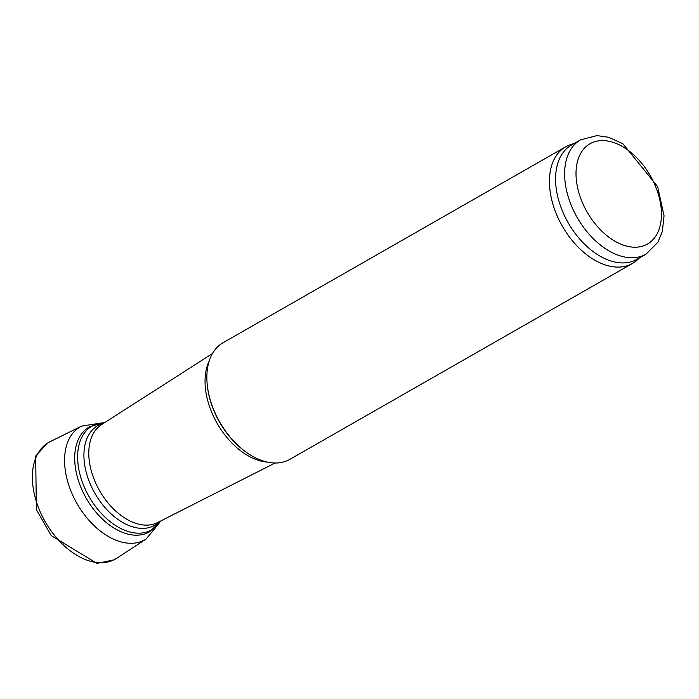 <?xml version="1.0" encoding="UTF-8"?>
<svg xmlns="http://www.w3.org/2000/svg" width="699" height="699" viewBox="0 0 699 699"><rect width="100%" height="100%" fill="white"/><g stroke="black" fill="none" stroke-linecap="round" stroke-linejoin="round"><path stroke-width="1.05" d="M639.533 257.861L637.392 259.827A67.2 42.377 -119.8 0 1 632.464 263.444L289.858 459.348A67.2 42.377 -119.8 0 1 246.074 452.113A67.2 42.377 -119.8 0 1 207.166 384.083A67.2 42.377 -119.8 0 1 223.147 342.667L565.753 146.773A67.2 42.377 -119.8 0 1 571.363 144.361L574.15 143.513M645.99 254.165L636.938 259.338A65.855 41.529 -119.8 0 1 568.191 222.78A65.855 41.529 -119.8 0 1 571.555 144.999L580.607 139.826L596.876 135.597L608.514 137.266L622.87 143.741L657.628 186.581L664.05 215.746L662.346 231.413L657.881 242.282L645.99 254.165A65.855 41.529 -119.8 0 1 577.252 217.607A65.855 41.529 -119.8 0 1 580.607 139.826M632.464 263.444A67.2 42.377 -119.8 0 1 562.319 226.144A67.2 42.377 -119.8 0 1 565.753 146.773M116.978 558.125L114.086 559.838L97.012 563.403L51.219 535.591L36.4 509.667L35.649 456.098L47.383 443.192L50.328 441.567A67.2 42.377 60.2 0 0 45.252 521.804A67.2 42.377 60.2 0 0 116.978 558.125L146.082 539.069L158.428 524.119M50.328 441.567L81.512 426.154A65.068 41.031 60.2 0 0 77.039 503.63A65.068 41.031 60.2 0 0 146.082 539.069M246.074 452.113L245.375 451.606A65.855 41.529 -119.8 0 1 207.254 384.939L207.166 384.083M267.228 462.1A63.504 40.044 -119.8 0 1 217.206 423.48A63.504 40.044 -119.8 0 1 209.298 360.78M275.091 463.018L157.52 522.599A56.453 35.597 -119.8 0 1 99.599 490.724A56.453 35.597 -119.8 0 1 101.512 424.643L212.487 353.537M159.835 521.428A57.405 36.199 -119.8 0 1 94.933 493.398A57.405 36.199 -119.8 0 1 103.697 423.245M160.639 521.017L159.922 522.074A59.834 37.729 -119.8 0 1 89.114 496.718A59.834 37.729 -119.8 0 1 103.181 422.834L104.448 422.755M159.922 522.074L149.411 531.913A60.481 38.139 -119.8 0 1 86.283 498.343A60.481 38.139 -119.8 0 1 89.367 426.906L103.181 422.834M655.601 186.519A57.79 36.444 -119.8 0 1 618.965 243.313A57.79 36.444 -119.8 0 1 581.629 151.823A57.79 36.444 -119.8 0 1 655.601 186.519M81.512 426.154L100.665 423.087"/></g></svg>
